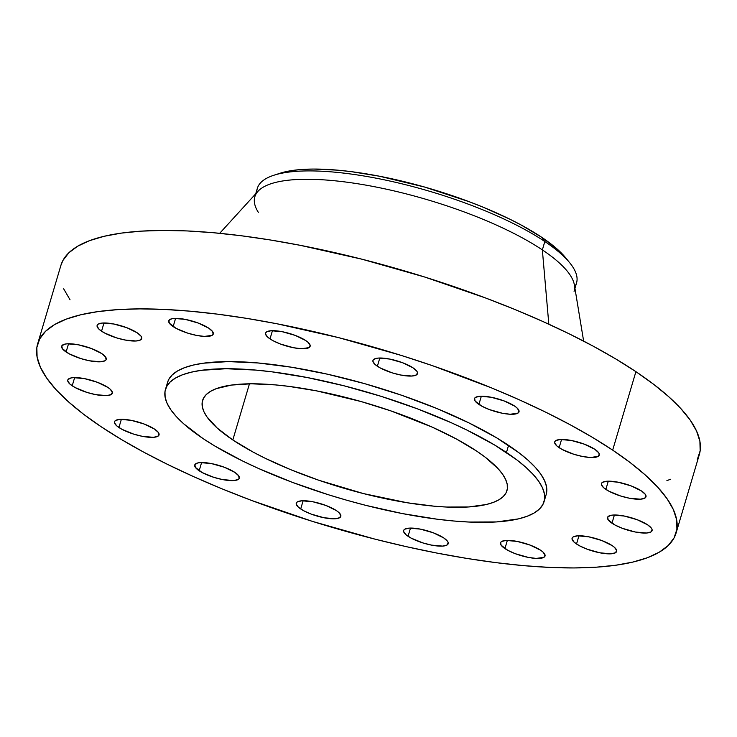 <?xml version="1.0" encoding="UTF-8"?>
<svg xmlns="http://www.w3.org/2000/svg" width="737" height="737" viewBox="0 0 737 737"><rect width="100%" height="100%" fill="white"/><g stroke="black" fill="none" stroke-linecap="round" stroke-linejoin="round"><path stroke-width="1.11" d="M611.968 523.215A23.225 6.44 16.5 0 1 607.537 517.429A23.225 6.44 16.5 0 1 623.594 515.909A23.225 6.44 16.5 0 1 647.657 524.845L637.173 519.705L624.211 516.029L613.138 515.043L610.558 515.403L607.684 517.088L608.172 519.834L614.934 524.984L622.443 528.346L635.405 532.031L646.487 533.017L650.909 531.967L652.125 529.71L651.444 528.226L647.657 524.845A23.225 6.44 16.5 0 1 652.079 530.622A23.225 6.44 16.5 0 1 636.031 532.151A23.225 6.44 16.5 0 1 611.968 523.215L614.4 514.997L611.968 523.215M576.518 544.007A23.225 6.44 16.5 0 1 572.087 538.222A23.225 6.44 16.5 0 1 588.144 536.702A23.225 6.44 16.5 0 1 612.207 545.638L601.733 540.497L588.771 536.822L577.688 535.836L573.266 536.886L572.234 537.881L572.05 539.143L574.234 542.266L579.485 545.776L586.993 549.139L599.964 552.824L611.037 553.809L615.459 552.759L616.676 550.502L614.492 547.379L612.207 545.638A23.225 6.44 16.5 0 1 616.639 551.414A23.225 6.44 16.5 0 1 600.581 552.943A23.225 6.44 16.5 0 1 576.518 544.007L578.95 535.79L576.518 544.007M504.919 548.595A23.225 6.44 16.5 0 1 500.487 542.819A23.225 6.44 16.5 0 1 516.545 541.299A23.225 6.44 16.5 0 1 540.608 550.235L530.124 545.094L517.162 541.409L506.089 540.424L501.667 541.474L500.635 542.469L501.123 545.214L507.885 550.373L515.393 553.736L528.355 557.421L536.214 558.416L543.86 557.356L545.076 555.09L542.893 551.976L540.608 550.235A23.225 6.44 16.5 0 1 545.03 556.011A23.225 6.44 16.5 0 1 528.982 557.531A23.225 6.44 16.5 0 1 504.919 548.595L507.351 540.378L504.919 548.595M408.058 536.287A23.225 6.44 16.5 0 1 403.636 530.511A23.225 6.44 16.5 0 1 419.685 528.991A23.225 6.44 16.5 0 1 443.748 537.927L433.273 532.787L420.311 529.111L409.228 528.125L404.806 529.175L403.775 530.17L403.59 531.432L405.783 534.555L411.025 538.065L422.798 542.893L431.504 545.113L442.578 546.099L447 545.048L448.216 542.791L447.543 541.308L443.748 537.927A23.225 6.44 16.5 0 1 448.179 543.703A23.225 6.44 16.5 0 1 432.122 545.233A23.225 6.44 16.5 0 1 408.058 536.287L410.491 528.07L408.058 536.287M300.696 508.963A23.225 6.44 16.5 0 1 296.265 503.178A23.225 6.44 16.5 0 1 312.322 501.657A23.225 6.44 16.5 0 1 336.385 510.594L325.911 505.453L312.949 501.777L301.866 500.792L297.444 501.842L296.412 502.837L296.228 504.099L298.411 507.222L303.662 510.732L311.171 514.094L324.142 517.779L335.215 518.765L339.637 517.715L340.853 515.458L338.67 512.335L336.385 510.594A23.225 6.44 16.5 0 1 340.816 516.379A23.225 6.44 16.5 0 1 324.759 517.899A23.225 6.44 16.5 0 1 300.696 508.963L303.128 500.745L300.696 508.963M199.165 470.768A23.225 6.44 16.5 0 1 194.743 464.983A23.225 6.44 16.5 0 1 210.8 463.462A23.225 6.44 16.5 0 1 234.863 472.399L224.38 467.258L211.418 463.582L200.344 462.596L197.756 462.956L194.881 464.642L195.379 467.387L202.131 472.537L213.905 477.364L222.611 479.584L233.684 480.57L238.115 479.52L239.147 478.525L238.65 475.78L234.863 472.399A23.225 6.44 16.5 0 1 239.285 478.175A23.225 6.44 16.5 0 1 223.228 479.704A23.225 6.44 16.5 0 1 199.165 470.768L201.597 462.55L199.165 470.768M118.933 427.515A23.225 6.44 16.5 0 1 114.511 421.739A23.225 6.44 16.5 0 1 130.56 420.219A23.225 6.44 16.5 0 1 154.623 429.155L144.148 424.015L131.186 420.33L120.103 419.353L115.681 420.403L114.65 421.398L114.465 422.66L116.649 425.783L121.9 429.293L133.673 434.121L142.379 436.341L153.453 437.327L157.875 436.276L159.091 434.019L158.418 432.536L154.623 429.155A23.225 6.44 16.5 0 1 159.054 434.931A23.225 6.44 16.5 0 1 142.996 436.451A23.225 6.44 16.5 0 1 118.933 427.515L121.365 419.298L118.933 427.515M72.208 385.81A23.225 6.44 16.5 0 1 67.786 380.025A23.225 6.44 16.5 0 1 83.834 378.505A23.225 6.44 16.5 0 1 107.897 387.441L97.422 382.3L84.46 378.625L73.378 377.639L70.798 377.998L67.924 379.684L67.74 380.946L69.923 384.069L75.174 387.579L86.948 392.406L95.653 394.627L106.727 395.612L111.149 394.562L112.365 392.305L110.181 389.182L107.897 387.441A23.225 6.44 16.5 0 1 112.328 393.226A23.225 6.44 16.5 0 1 96.271 394.746A23.225 6.44 16.5 0 1 72.208 385.81L74.64 377.593L72.208 385.81M66.1 351.982A23.225 6.44 16.5 0 1 61.678 346.197A23.225 6.44 16.5 0 1 77.735 344.676A23.225 6.44 16.5 0 1 101.798 353.613L91.314 348.481L78.352 344.796L67.279 343.81L64.69 344.17L61.816 345.856L62.313 348.601L69.066 353.751L80.84 358.587L89.546 360.798L100.619 361.784L105.05 360.734L106.082 359.739L105.584 356.994L101.798 353.613A23.225 6.44 16.5 0 1 106.22 359.398A23.225 6.44 16.5 0 1 90.163 360.918A23.225 6.44 16.5 0 1 66.1 351.982L68.541 343.764L66.1 351.982M101.549 331.189A23.225 6.44 16.5 0 1 97.127 325.404A23.225 6.44 16.5 0 1 113.176 323.884A23.225 6.44 16.5 0 1 137.239 332.82L126.764 327.689L113.802 324.004L102.719 323.018L98.297 324.068L97.266 325.063L97.081 326.325L99.265 329.448L104.516 332.958L116.289 337.795L124.995 340.006L136.069 340.991L140.491 339.941L141.707 337.684L141.034 336.201L137.239 332.82A23.225 6.44 16.5 0 1 141.67 338.605A23.225 6.44 16.5 0 1 125.612 340.125A23.225 6.44 16.5 0 1 101.549 331.189L103.981 322.972L101.549 331.189M173.149 326.592A23.225 6.44 16.5 0 1 168.727 320.816A23.225 6.44 16.5 0 1 184.784 319.296A23.225 6.44 16.5 0 1 208.847 328.232L198.364 323.092L185.402 319.407L174.328 318.421L171.739 318.78L168.865 320.466L169.363 323.211L176.115 328.37L187.889 333.198L196.595 335.418L204.444 336.413L212.099 335.353L213.131 334.349L212.634 331.613L208.847 328.232A23.225 6.44 16.5 0 1 213.269 334.008A23.225 6.44 16.5 0 1 197.212 335.528A23.225 6.44 16.5 0 1 173.149 326.592L175.59 318.375L173.149 326.592M270.009 338.9A23.225 6.44 16.5 0 1 265.578 333.124A23.225 6.44 16.5 0 1 281.635 331.595A23.225 6.44 16.5 0 1 305.698 340.531L295.224 335.399L282.253 331.714L271.179 330.729L266.757 331.779L265.725 332.774L265.541 334.036L267.724 337.159L272.976 340.669L280.484 344.041L293.446 347.717L301.304 348.721L308.95 347.652L310.166 345.395L307.983 342.272L305.698 340.531A23.225 6.44 16.5 0 1 310.13 346.316A23.225 6.44 16.5 0 1 294.072 347.836A23.225 6.44 16.5 0 1 270.009 338.9L272.441 330.683L270.009 338.9M377.372 366.234A23.225 6.44 16.5 0 1 372.95 360.448A23.225 6.44 16.5 0 1 388.998 358.928A23.225 6.44 16.5 0 1 413.061 367.864L402.586 362.724L389.624 359.048L378.542 358.062L375.962 358.422L373.088 360.107L372.904 361.37L375.087 364.493L380.338 368.003L392.112 372.839L400.817 375.05L411.891 376.036L416.313 374.986L417.529 372.729L416.856 371.245L413.061 367.864A23.225 6.44 16.5 0 1 417.492 373.65A23.225 6.44 16.5 0 1 401.435 375.17A23.225 6.44 16.5 0 1 377.372 366.234L379.804 358.016L377.372 366.234M478.903 404.429A23.225 6.44 16.5 0 1 474.471 398.643A23.225 6.44 16.5 0 1 490.529 397.123A23.225 6.44 16.5 0 1 514.592 406.059L504.108 400.928L491.146 397.243L480.073 396.257L475.651 397.307L474.619 398.302L475.107 401.048L481.869 406.198L489.377 409.569L502.339 413.245L510.197 414.249L517.844 413.181L519.06 410.924L516.877 407.801L514.592 406.059A23.225 6.44 16.5 0 1 519.014 411.845A23.225 6.44 16.5 0 1 502.966 413.365A23.225 6.44 16.5 0 1 478.903 404.429L481.335 396.211L478.903 404.429M605.86 489.386A23.225 6.44 16.5 0 1 601.438 483.601A23.225 6.44 16.5 0 1 617.486 482.081A23.225 6.44 16.5 0 1 641.549 491.017L631.075 485.876L618.113 482.201L607.03 481.215L602.608 482.265L601.576 483.26L601.392 484.522L603.575 487.645L608.826 491.155L620.6 495.992L629.306 498.203L640.379 499.189L644.801 498.138L646.017 495.881L645.345 494.398L641.549 491.017A23.225 6.44 16.5 0 1 645.981 496.802A23.225 6.44 16.5 0 1 629.923 498.323A23.225 6.44 16.5 0 1 605.86 489.386L608.292 481.169L605.86 489.386M559.134 447.672A23.225 6.44 16.5 0 1 554.712 441.896A23.225 6.44 16.5 0 1 570.76 440.367A23.225 6.44 16.5 0 1 594.823 449.303L584.349 444.171L571.387 440.486L560.304 439.501L555.882 440.551L554.85 441.546L554.666 442.808L556.85 445.931L562.101 449.441L573.874 454.278L582.58 456.489L590.429 457.493L598.076 456.424L599.292 454.167L598.619 452.693L594.823 449.303A23.225 6.44 16.5 0 1 599.255 455.088A23.225 6.44 16.5 0 1 583.197 456.608A23.225 6.44 16.5 0 1 559.134 447.672L561.566 439.455L559.134 447.672M569.756 262.823L565.648 257.775A160.666 44.552 -163.5 0 0 541.584 237.213L544.827 241.524A166.47 46.164 16.5 0 1 569.756 262.823A166.47 46.164 16.5 0 1 574.685 286.794M574.943 288.36L576.546 282.953A166.47 46.164 -163.5 0 0 544.827 241.524L542.349 249.898A166.47 46.164 16.5 0 1 574.068 291.327M583.64 341.12L574.39 285.007A166.47 46.164 -163.5 0 0 542.349 249.898L548.825 324.197L542.349 249.898A166.47 46.164 -163.5 0 0 380.264 187.88A166.47 46.164 -163.5 0 0 258.005 191.288L219.69 233.316M612.668 450.123A332.94 92.328 16.5 0 1 676.105 532.971A332.94 92.328 16.5 0 1 445.996 554.795A332.94 92.328 16.5 0 1 101.089 426.705L83.419 414.111L68.394 401.757L56.141 389.762L46.781 378.228L40.415 367.275L37.09 357.003L36.85 347.523L39.687 338.919L45.583 331.263L54.474 324.648L66.284 319.121L80.886 314.745L98.15 311.567L117.902 309.604L139.956 308.886L164.102 309.411L190.1 311.18L217.701 314.174L246.655 318.366L276.661 323.709L338.698 337.657L401.435 355.474L432.315 365.626L491.588 387.929L519.428 399.869L545.693 412.176L570.143 424.733L592.548 437.428L612.668 450.123L630.338 462.716L645.363 475.07L657.616 487.065L666.976 498.599L673.342 509.553L676.667 519.825L676.907 529.304L674.069 537.909L668.173 545.564L659.283 552.179L647.473 557.706L632.871 562.073L615.616 565.261L595.855 567.223L573.801 567.941L549.664 567.416L523.657 565.648L496.056 562.653L467.111 558.462L437.096 553.109L406.317 546.661L375.059 539.171L312.322 521.354L251.299 500.349L222.169 488.898L194.328 476.959L168.064 464.651L143.614 452.094L121.218 439.399L101.089 426.705A332.94 92.328 16.5 0 1 37.651 343.857A332.94 92.328 16.5 0 1 267.761 322.032A332.94 92.328 16.5 0 1 612.668 450.123L635.911 371.66L612.668 450.123M676.105 532.971L699.349 454.517A332.94 92.328 -163.5 0 0 635.911 371.66A332.94 92.328 -163.5 0 0 291.004 243.569A332.94 92.328 -163.5 0 0 60.895 265.394L37.651 343.857M506.457 452.49A197.442 54.75 16.5 0 1 544.081 501.621A197.442 54.75 16.5 0 1 407.616 514.564A197.442 54.75 16.5 0 1 203.08 438.598L183.688 423.812L176.419 416.691L170.873 409.855L167.096 403.36L165.125 397.271L164.977 391.642L166.663 386.538L170.164 382.006L175.434 378.081L182.435 374.801L191.095 372.213L201.33 370.324L226.121 368.73L255.859 370.094L272.229 371.872L307.191 377.528L343.986 385.792L381.186 396.359L417.382 408.823L451.164 422.688L466.742 429.984L494.518 444.955L516.932 459.952L525.849 467.286L533.109 474.398L538.664 481.233L542.441 487.737L544.403 493.818L544.551 499.446L542.865 504.55L539.373 509.092L534.095 513.016L527.102 516.287L518.433 518.885L496.489 521.934L469.091 522.045L453.67 520.995L437.299 519.226L402.338 513.569L365.552 505.296L346.906 500.276L328.343 494.73L292.156 482.274L258.374 468.41L242.795 461.104L215.011 446.134L203.08 438.598A197.442 54.75 16.5 0 1 165.457 389.468A197.442 54.75 16.5 0 1 301.921 376.524A197.442 54.75 16.5 0 1 506.457 452.49L508.567 445.36L506.457 452.49M544.081 501.621L546.191 494.49A197.442 54.75 -163.5 0 0 508.567 445.36A197.442 54.75 -163.5 0 0 304.031 369.394A197.442 54.75 -163.5 0 0 167.566 382.337L165.457 389.468M232.818 439.961A158.722 44.017 16.5 0 1 202.574 400.467A158.722 44.017 16.5 0 1 312.285 390.057A158.722 44.017 16.5 0 1 476.71 451.127A158.722 44.017 16.5 0 1 506.955 490.63A158.722 44.017 16.5 0 1 397.252 501.031A158.722 44.017 16.5 0 1 232.818 439.961L249.456 383.811L232.818 439.961L253.095 452.067L264.749 458.055L290.544 469.616L318.808 480.248L363.433 493.578L407.321 502.781L434.277 506.199L446.677 507.047L468.695 506.955L486.346 504.504L493.311 502.413L498.94 499.787L503.178 496.627L505.987 492.979L507.342 488.88L507.222 484.356L505.637 479.465L502.606 474.241L498.138 468.741L485.139 457.133L476.71 451.127L456.443 439.022L432.26 427.165L390.73 410.85L361.084 401.545L316.523 390.859L288.416 386.317L275.251 384.889L251.345 383.793L231.418 385.073L216.227 388.675L210.598 391.31L206.36 394.461L203.55 398.109L202.196 402.218L202.306 406.732L203.891 411.633L206.931 416.856L217.231 428.068L232.818 439.961M546.661 492.316L546.522 486.687L544.551 480.598L540.774 474.103L535.228 467.267L527.959 460.146L519.041 452.822L496.637 437.824L468.852 422.854L436.765 408.473L401.61 395.253L364.741 383.682L327.56 374.221L291.511 367.219L257.978 362.963L228.24 361.6L203.449 363.194L193.205 365.082L184.545 367.671L177.543 370.951L172.274 374.875L168.782 379.408L167.548 382.402M697.313 459.455L700.15 450.841L699.91 441.362L696.585 431.09L690.219 420.136L680.859 408.611L668.606 396.607L653.581 384.253L635.911 371.66L615.782 358.965L593.386 346.27L568.936 333.714L542.672 321.406L514.831 309.466L485.701 298.024L424.678 277.02L361.941 259.203L299.904 245.255L269.889 239.903L240.944 235.711L213.343 232.717L187.336 230.948L163.199 230.423L141.145 231.142L121.384 233.104L104.129 236.291L89.527 240.667L77.717 246.186L68.827 252.8L62.931 260.456L60.858 265.495M63.658 288.812L70.024 299.766M666.902 480.588L670.716 479.243M258.309 212.311A166.47 46.164 16.5 0 1 254.836 196.77A166.47 46.164 16.5 0 1 369.9 185.853A166.47 46.164 16.5 0 1 542.349 249.898L544.827 241.524A166.47 46.164 -163.5 0 0 372.378 177.479A166.47 46.164 -163.5 0 0 257.324 188.386A166.47 46.164 -163.5 0 0 256.789 192.624A166.47 46.164 16.5 0 1 273.98 175.213A166.47 46.164 16.5 0 1 544.827 241.524L541.584 237.213A160.666 44.552 -163.5 0 0 280.18 173.213A160.666 44.552 -163.5 0 0 277.241 174.264M565.703 257.839L557.365 249.253L541.584 237.213L521.068 224.96L509.267 218.898L483.159 207.198L469.101 201.68L424.549 187.032L379.444 176.217L350.987 171.61L337.666 170.164L313.474 169.059L302.833 169.409L293.298 170.348L280.106 173.241M255.721 193.803L257.324 188.386M273.98 175.213L280.18 173.213"/></g></svg>
